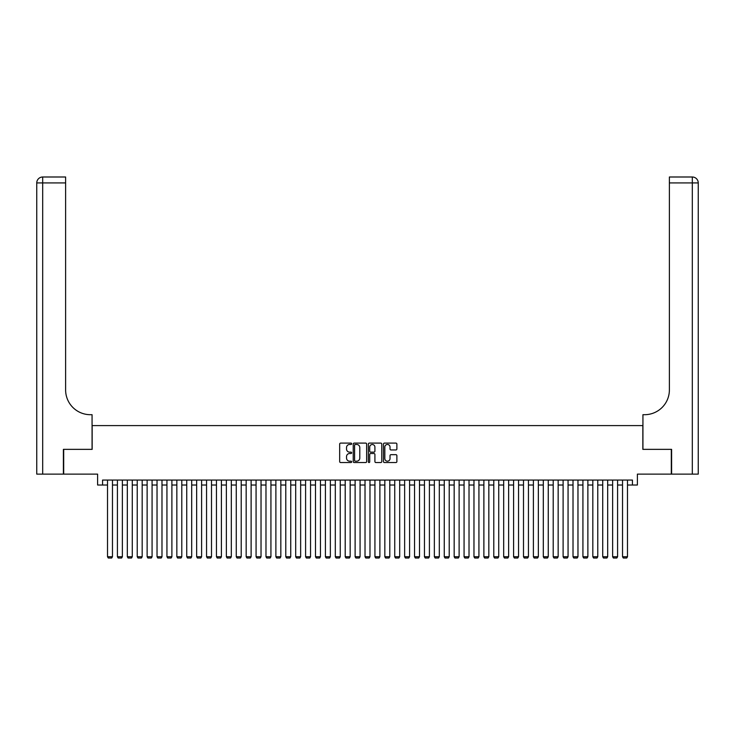 <?xml version="1.0" encoding="UTF-8"?>
<svg xmlns="http://www.w3.org/2000/svg" width="735" height="735" viewBox="0 0 735 735"><rect width="100%" height="100%" fill="white"/><g stroke="black" fill="none" stroke-linecap="round" stroke-linejoin="round"><path stroke-width="1.1" d="M351.652 443.784A0.68 0.68 0 0 0 350.972 443.104L340.645 443.104A0.974 0.974 0 0 0 339.671 444.078L339.671 461.571A0.974 0.974 0 0 0 340.645 462.545L350.972 462.545A0.68 0.68 0 0 0 351.652 461.865A0.68 0.68 0 0 0 350.972 461.185L349.639 461.185A3.115 3.115 0 0 1 346.525 458.07L346.525 456.619A3.115 3.115 0 0 1 349.639 453.504L350.972 453.504A0.68 0.68 0 0 0 351.652 452.824A0.68 0.68 0 0 0 350.972 452.144L349.639 452.144A3.115 3.115 0 0 1 346.525 449.03L346.525 447.578A3.115 3.115 0 0 1 349.639 444.464L350.972 444.464A0.68 0.68 0 0 0 351.652 443.784M395.908 449.958A0.974 0.974 0 0 0 396.882 448.984L396.882 444.078A0.974 0.974 0 0 0 395.908 443.104L384.442 443.104A0.974 0.974 0 0 0 383.468 444.078L383.468 461.571A0.974 0.974 0 0 0 384.442 462.545L395.908 462.545A0.974 0.974 0 0 0 396.882 461.571L396.882 455.645A0.974 0.974 0 0 0 395.908 454.671L391.002 454.671A0.974 0.974 0 0 0 390.028 455.645L390.028 458.585A2.6 2.6 0 0 1 387.428 461.185A2.6 2.6 0 0 1 384.828 458.585L384.828 447.064A2.6 2.6 0 0 1 387.428 444.464A2.6 2.6 0 0 1 390.028 447.064L390.028 448.984A0.974 0.974 0 0 0 391.002 449.958L395.908 449.958M102.56 485.017L102.56 480.065L632.44 480.065L632.44 485.017L637.392 485.017L637.392 474.121L671.312 474.121L671.312 449.361L642.84 449.361L642.84 425.593L92.16 425.593L92.16 449.361L63.688 449.361L63.688 474.121L97.608 474.121L97.608 485.017L107.512 485.017M366.646 444.078A0.974 0.974 0 0 0 365.681 443.104L354.206 443.104A0.974 0.974 0 0 0 353.232 444.078L353.232 461.571A0.974 0.974 0 0 0 354.206 462.545L365.681 462.545A0.974 0.974 0 0 0 366.646 461.571L366.646 444.078M369.319 443.104L380.794 443.104A0.974 0.974 0 0 1 381.768 444.078L381.768 461.571A0.974 0.974 0 0 1 380.794 462.545L375.888 462.545A0.974 0.974 0 0 1 374.914 461.571L374.914 454.478A0.974 0.974 0 0 0 373.94 453.504L370.688 453.504A0.974 0.974 0 0 0 369.714 454.478L369.714 461.865A0.68 0.68 0 0 1 369.034 462.545A0.68 0.68 0 0 1 368.354 461.865L368.354 444.078A0.974 0.974 0 0 1 369.319 443.104M112.464 485.017L117.416 485.017M122.368 485.017L127.32 485.017M132.272 485.017L137.225 485.017M142.177 485.017L147.129 485.017M152.081 485.017L157.033 485.017M161.985 485.017L166.937 485.017M171.889 485.017L176.841 485.017M181.793 485.017L186.745 485.017M191.697 485.017L196.649 485.017M201.601 485.017L206.553 485.017M211.505 485.017L216.457 485.017M221.41 485.017L226.362 485.017M231.314 485.017L236.266 485.017M241.218 485.017L246.17 485.017M251.122 485.017L256.074 485.017M261.026 485.017L265.978 485.017M270.93 485.017L275.882 485.017M280.834 485.017L285.786 485.017M290.738 485.017L295.69 485.017M300.643 485.017L305.595 485.017M310.547 485.017L315.499 485.017M320.451 485.017L325.403 485.017M330.355 485.017L335.307 485.017M340.259 485.017L345.211 485.017M350.163 485.017L355.115 485.017M360.067 485.017L365.019 485.017M369.981 485.017L374.933 485.017M379.885 485.017L384.837 485.017M389.789 485.017L394.741 485.017M399.693 485.017L404.645 485.017M409.597 485.017L414.549 485.017M419.501 485.017L424.453 485.017M429.405 485.017L434.357 485.017M439.31 485.017L444.262 485.017M449.214 485.017L454.166 485.017M459.118 485.017L464.07 485.017M469.022 485.017L473.974 485.017M478.926 485.017L483.878 485.017M488.83 485.017L493.782 485.017M498.734 485.017L503.686 485.017M508.638 485.017L513.59 485.017M518.542 485.017L523.495 485.017M528.447 485.017L533.399 485.017M538.351 485.017L543.303 485.017M548.255 485.017L553.207 485.017M558.159 485.017L563.111 485.017M568.063 485.017L573.015 485.017M577.967 485.017L582.919 485.017M587.871 485.017L592.823 485.017M597.775 485.017L602.728 485.017M607.68 485.017L612.632 485.017M617.584 485.017L622.536 485.017M627.488 485.017L632.44 485.017M355.271 444.464A0.68 0.68 0 0 0 354.592 445.144L354.592 460.505A0.68 0.68 0 0 0 355.271 461.185L356.686 461.185A3.115 3.115 0 0 0 359.792 458.07L359.792 447.578A3.115 3.115 0 0 0 356.686 444.464L355.271 444.464M374.914 447.11A2.6 2.6 0 0 0 372.314 444.51A2.6 2.6 0 0 0 369.714 447.11L369.714 451.171A0.974 0.974 0 0 0 370.688 452.144L373.94 452.144A0.974 0.974 0 0 0 374.914 451.171L374.914 447.11M112.464 480.065L112.464 556.717L107.512 556.717L107.512 480.065M112.464 556.717L111.729 558.003L108.256 558.003L107.512 556.717M63.394 449.361L92.068 449.361L92.068 414.696L90.377 414.696A24.76 24.76 0 0 1 65.617 389.936L65.617 182.932L42.694 182.932L42.694 474.121L63.394 474.121L63.394 449.361M42.694 474.121L36.75 474.121L36.75 182.932A5.944 5.944 0 0 1 42.694 176.997L65.617 176.997L65.617 182.932M90.377 414.696A24.76 24.76 0 0 1 65.617 389.936M42.694 176.997A5.944 5.944 0 0 0 36.75 182.932L42.694 182.932L42.694 176.997M671.606 449.361L642.932 449.361L642.932 414.696L644.623 414.696A24.76 24.76 0 0 0 669.383 389.936L669.383 176.997L692.306 176.997A5.944 5.944 0 0 1 698.25 182.932L698.25 474.121L671.606 474.121L671.606 449.361M644.623 414.696A24.76 24.76 0 0 0 669.383 389.936M698.25 182.932A5.944 5.944 0 0 0 692.306 176.997A5.944 5.944 0 0 1 698.25 182.932L669.383 182.932M122.368 480.065L122.368 556.717L117.416 556.717L117.416 480.065M122.368 556.717L121.633 558.003L118.16 558.003L117.416 556.717M132.272 480.065L132.272 556.717L127.32 556.717L127.32 480.065M132.272 556.717L131.537 558.003L128.065 558.003L127.32 556.717M142.177 480.065L142.177 556.717L137.225 556.717L137.225 480.065M142.177 556.717L141.442 558.003L137.969 558.003L137.225 556.717M152.081 480.065L152.081 556.717L147.129 556.717L147.129 480.065M152.081 556.717L151.346 558.003L147.873 558.003L147.129 556.717M161.985 480.065L161.985 556.717L157.033 556.717L157.033 480.065M161.985 556.717L161.25 558.003L157.777 558.003L157.033 556.717M171.889 480.065L171.889 556.717L166.937 556.717L166.937 480.065M171.889 556.717L171.154 558.003L167.681 558.003L166.937 556.717M181.793 480.065L181.793 556.717L176.841 556.717L176.841 480.065M181.793 556.717L181.058 558.003L177.585 558.003L176.841 556.717M191.697 480.065L191.697 556.717L186.745 556.717L186.745 480.065M191.697 556.717L190.962 558.003L187.489 558.003L186.745 556.717M201.601 480.065L201.601 556.717L196.649 556.717L196.649 480.065M201.601 556.717L200.866 558.003L197.393 558.003L196.649 556.717M211.505 480.065L211.505 556.717L206.553 556.717L206.553 480.065M211.505 556.717L210.77 558.003L207.298 558.003L206.553 556.717M221.41 480.065L221.41 556.717L216.457 556.717L216.457 480.065M221.41 556.717L220.675 558.003L217.202 558.003L216.457 556.717M231.314 480.065L231.314 556.717L226.362 556.717L226.362 480.065M231.314 556.717L230.579 558.003L227.106 558.003L226.362 556.717M241.218 480.065L241.218 556.717L236.266 556.717L236.266 480.065M241.218 556.717L240.483 558.003L237.01 558.003L236.266 556.717M251.122 480.065L251.122 556.717L246.17 556.717L246.17 480.065M251.122 556.717L250.387 558.003L246.914 558.003L246.17 556.717M261.026 480.065L261.026 556.717L256.074 556.717L256.074 480.065M261.026 556.717L260.291 558.003L256.818 558.003L256.074 556.717M270.93 480.065L270.93 556.717L265.978 556.717L265.978 480.065M270.93 556.717L270.195 558.003L266.722 558.003L265.978 556.717M280.834 480.065L280.834 556.717L275.882 556.717L275.882 480.065M280.834 556.717L280.099 558.003L276.626 558.003L275.882 556.717M290.738 480.065L290.738 556.717L285.786 556.717L285.786 480.065M290.738 556.717L290.003 558.003L286.531 558.003L285.786 556.717M300.643 480.065L300.643 556.717L295.69 556.717L295.69 480.065M300.643 556.717L299.908 558.003L296.435 558.003L295.69 556.717M310.547 480.065L310.547 556.717L305.595 556.717L305.595 480.065M310.547 556.717L309.812 558.003L306.339 558.003L305.595 556.717M320.451 480.065L320.451 556.717L315.499 556.717L315.499 480.065M320.451 556.717L319.716 558.003L316.243 558.003L315.499 556.717M330.355 480.065L330.355 556.717L325.403 556.717L325.403 480.065M330.355 556.717L329.62 558.003L326.147 558.003L325.403 556.717M340.259 480.065L340.259 556.717L335.307 556.717L335.307 480.065M340.259 556.717L339.524 558.003L336.051 558.003L335.307 556.717M350.163 480.065L350.163 556.717L345.211 556.717L345.211 480.065M350.163 556.717L349.428 558.003L345.955 558.003L345.211 556.717M360.067 480.065L360.067 556.717L355.115 556.717L355.115 480.065M360.067 556.717L359.332 558.003L355.859 558.003L355.115 556.717M369.981 480.065L369.981 556.717L365.019 556.717L365.019 480.065M369.981 556.717L369.236 558.003L365.764 558.003L365.019 556.717M379.885 480.065L379.885 556.717L374.933 556.717L374.933 480.065M379.885 556.717L379.141 558.003L375.668 558.003L374.933 556.717M389.789 480.065L389.789 556.717L384.837 556.717L384.837 480.065M389.789 556.717L389.045 558.003L385.572 558.003L384.837 556.717M399.693 480.065L399.693 556.717L394.741 556.717L394.741 480.065M399.693 556.717L398.949 558.003L395.476 558.003L394.741 556.717M409.597 480.065L409.597 556.717L404.645 556.717L404.645 480.065M409.597 556.717L408.853 558.003L405.38 558.003L404.645 556.717M419.501 480.065L419.501 556.717L414.549 556.717L414.549 480.065M419.501 556.717L418.757 558.003L415.284 558.003L414.549 556.717M429.405 480.065L429.405 556.717L424.453 556.717L424.453 480.065M429.405 556.717L428.661 558.003L425.188 558.003L424.453 556.717M439.31 480.065L439.31 556.717L434.357 556.717L434.357 480.065M439.31 556.717L438.565 558.003L435.092 558.003L434.357 556.717M449.214 480.065L449.214 556.717L444.262 556.717L444.262 480.065M449.214 556.717L448.469 558.003L444.997 558.003L444.262 556.717M459.118 480.065L459.118 556.717L454.166 556.717L454.166 480.065M459.118 556.717L458.374 558.003L454.901 558.003L454.166 556.717M469.022 480.065L469.022 556.717L464.07 556.717L464.07 480.065M469.022 556.717L468.278 558.003L464.805 558.003L464.07 556.717M478.926 480.065L478.926 556.717L473.974 556.717L473.974 480.065M478.926 556.717L478.182 558.003L474.709 558.003L473.974 556.717M488.83 480.065L488.83 556.717L483.878 556.717L483.878 480.065M488.83 556.717L488.086 558.003L484.613 558.003L483.878 556.717M498.734 480.065L498.734 556.717L493.782 556.717L493.782 480.065M498.734 556.717L497.99 558.003L494.517 558.003L493.782 556.717M508.638 480.065L508.638 556.717L503.686 556.717L503.686 480.065M508.638 556.717L507.894 558.003L504.421 558.003L503.686 556.717M518.542 480.065L518.542 556.717L513.59 556.717L513.59 480.065M518.542 556.717L517.798 558.003L514.325 558.003L513.59 556.717M528.447 480.065L528.447 556.717L523.495 556.717L523.495 480.065M528.447 556.717L527.702 558.003L524.23 558.003L523.495 556.717M538.351 480.065L538.351 556.717L533.399 556.717L533.399 480.065M538.351 556.717L537.607 558.003L534.134 558.003L533.399 556.717M548.255 480.065L548.255 556.717L543.303 556.717L543.303 480.065M548.255 556.717L547.511 558.003L544.038 558.003L543.303 556.717M558.159 480.065L558.159 556.717L553.207 556.717L553.207 480.065M558.159 556.717L557.415 558.003L553.942 558.003L553.207 556.717M568.063 480.065L568.063 556.717L563.111 556.717L563.111 480.065M568.063 556.717L567.319 558.003L563.846 558.003L563.111 556.717M577.967 480.065L577.967 556.717L573.015 556.717L573.015 480.065M577.967 556.717L577.223 558.003L573.75 558.003L573.015 556.717M587.871 480.065L587.871 556.717L582.919 556.717L582.919 480.065M587.871 556.717L587.127 558.003L583.654 558.003L582.919 556.717M597.775 480.065L597.775 556.717L592.823 556.717L592.823 480.065M597.775 556.717L597.031 558.003L593.558 558.003L592.823 556.717M607.68 480.065L607.68 556.717L602.728 556.717L602.728 480.065M607.68 556.717L606.935 558.003L603.463 558.003L602.728 556.717M617.584 480.065L617.584 556.717L612.632 556.717L612.632 480.065M617.584 556.717L616.84 558.003L613.367 558.003L612.632 556.717M627.488 480.065L627.488 556.717L622.536 556.717L622.536 480.065M627.488 556.717L626.744 558.003L623.271 558.003L622.536 556.717M692.306 474.121L692.306 176.997"/></g></svg>
